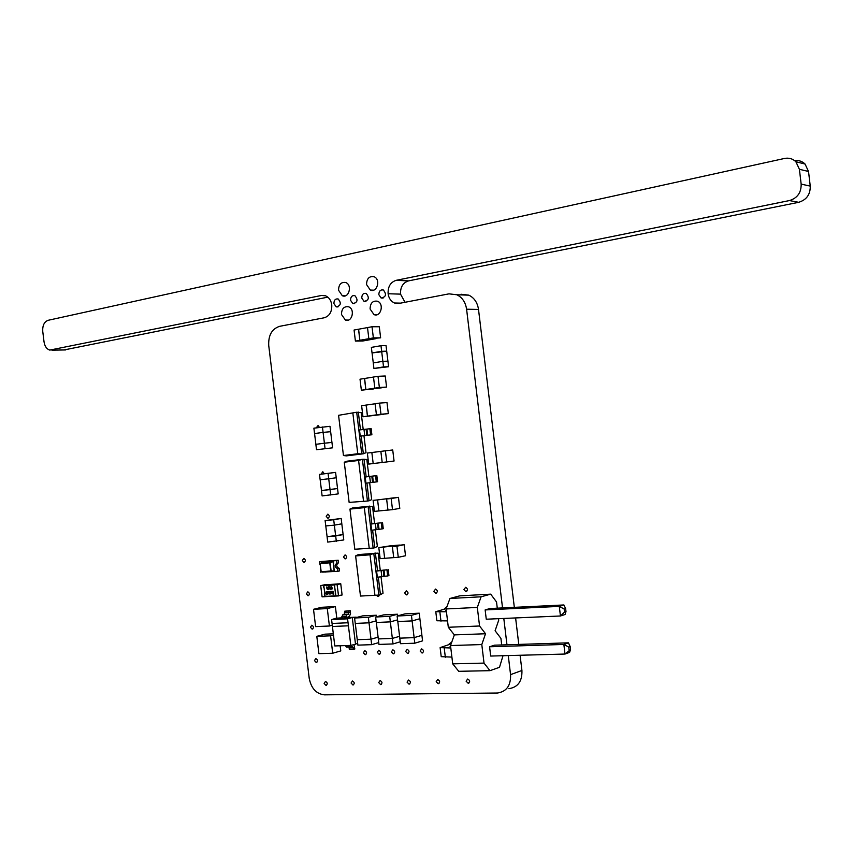 <?xml version="1.0" encoding="UTF-8"?>
<svg xmlns="http://www.w3.org/2000/svg" width="853" height="853" viewBox="0 0 853 853"><rect width="100%" height="100%" fill="white"/><g stroke="black" fill="none" stroke-linecap="round" stroke-linejoin="round"><path stroke-width="1.28" d="M448.241 644.783L451.791 642.021M366.545 284.539C366.758 278.536 369.264 275.935 374.072 276.745C381.003 279.326 377.047 293.187 370.309 290.063L366.545 284.539M433.889 591.246L435.595 589.06C437.898 590.639 437.92 592.035 435.68 593.24L433.889 591.246M379.532 594.904L377.932 596.492L376.376 595.213M466.111 681.184L467.647 679.041C470.12 680.395 470.291 681.803 468.169 683.264L466.111 681.184M407.062 682.133L408.512 680.044C410.858 681.376 411.029 682.741 409.024 684.159L407.062 682.133M351.073 683.029L352.438 681.003C354.667 682.293 354.837 683.626 352.939 685.002L351.073 683.029M310.417 627.232L311.835 625.185C313.936 626.582 314.032 627.893 312.113 629.13L310.417 627.232M302.293 560.485L303.839 558.395C305.854 559.92 305.864 561.231 303.871 562.34L302.293 560.485M363.367 652.737L364.807 650.668C367.046 652.033 367.174 653.377 365.191 654.699L363.367 652.737M391.367 651.884L392.86 649.794C395.152 651.18 395.28 652.545 393.244 653.878L391.367 651.884M420.134 651.02L421.67 648.898C424.016 650.306 424.144 651.692 422.043 653.035L420.134 651.02M321.091 474.172L322.797 471.752L324.236 473.767M341.477 314.469C341.626 308.711 343.994 306.163 348.578 306.803C355.424 309.063 352.076 322.861 345.39 320.046L341.477 314.469M316.271 427.833L318.073 425.508L319.438 427.396M326.187 516.289L327.861 514.135C329.876 515.788 329.823 517.11 327.701 518.123L326.187 516.289M405.655 651.457L407.169 649.346C409.483 650.743 409.611 652.118 407.542 653.462L405.655 651.457M377.271 652.31L378.743 650.231C381.003 651.617 381.131 652.971 379.127 654.294L377.271 652.31M338.545 290.233C338.716 284.39 341.125 281.821 345.764 282.535C352.556 284.934 348.93 298.689 342.309 295.735L338.545 290.233M306.355 593.869L307.837 591.801C309.906 593.261 309.948 594.573 307.986 595.746L306.355 593.869M314.469 660.574L315.834 658.559C317.966 659.881 318.105 661.192 316.239 662.504L314.469 660.574M324.151 683.456L325.473 681.462C327.659 682.731 327.819 684.053 325.974 685.407L324.151 683.456M378.7 682.581L380.107 680.534C382.4 681.835 382.56 683.189 380.609 684.586L378.7 682.581M436.192 681.664L437.674 679.553C440.084 680.897 440.265 682.283 438.197 683.722L436.192 681.664M343.46 557.009L345.081 554.876C347.171 556.455 347.171 557.787 345.07 558.896L343.46 557.009M404.663 592.92L406.316 590.766C408.555 592.313 408.598 593.688 406.423 594.893L404.663 592.92M463.915 589.53L465.685 587.301C468.041 588.922 468.062 590.34 465.749 591.545L463.915 589.53M370.085 308.978C370.266 303.082 372.74 300.501 377.495 301.237C384.49 303.668 380.811 317.583 373.987 314.597L370.085 308.978M443.976 609.213L446.983 606.568M378.839 294.68C378.956 291.086 380.47 289.519 383.37 289.999C386.772 294.381 386.025 297.047 381.131 298.017L378.839 294.68M350.54 300.277C350.636 296.769 352.086 295.223 354.88 295.65C358.271 299.893 357.588 302.548 352.833 303.604L350.54 300.277M333.907 303.561C334.003 300.107 335.41 298.571 338.151 298.966C341.531 303.135 340.88 305.769 336.21 306.877L333.907 303.561M361.768 298.049C361.875 294.509 363.346 292.963 366.182 293.4C369.584 297.708 368.88 300.363 364.06 301.386L361.768 298.049M502.534 607.922L466.591 309.212C465.535 302.271 462.283 297.452 456.845 294.765L448.998 293.848L398.948 303.444L394.459 302.996C390.919 301.365 388.797 298.283 388.104 293.741C387.827 286.661 390.514 282.183 396.165 280.328L789.451 200.562C797.416 198.099 801.308 192.618 801.159 184.12L799.4 169.289L795.892 161.75C792.736 158.701 788.929 157.602 784.483 158.455L48.205 320.28C44.239 321.752 42.426 325.462 42.746 331.412L44.036 341.84C44.761 346.297 46.67 349.048 49.762 350.093L321.528 295.458L325.547 295.799C328.991 297.324 331.06 300.341 331.764 304.862C332.041 311.761 329.535 316.068 324.236 317.774L279.635 326.326C271.894 328.863 268.258 335.25 268.727 345.497L309.223 678.38C311.228 688.424 316.292 693.915 324.439 694.843L497.438 693.02C506.565 691.634 510.947 685.503 510.563 674.638L508.271 655.573M63.964 349.954L327.819 297.143M405.026 302.282L400.537 294.136C400.26 287.13 402.936 282.716 408.555 280.882L798.664 202.31C806.543 199.89 810.403 194.484 810.254 186.103L808.527 171.474L805.061 164.043C802.193 161.249 798.717 160.108 794.633 160.631M514.327 607.357L478.512 309.426C477.467 302.57 474.236 297.814 468.83 295.159L461.036 294.242M508.868 688.67C517.942 687.283 522.292 681.227 521.919 670.479L520.095 655.253M518.784 644.41L515.607 617.935M506.97 644.793L503.803 618.446M338.566 415.315L356.693 412.234L338.566 415.315L343.45 455.523L357.78 453.743L361.747 453.977L346.329 455.886L343.45 455.523M363.197 429.475L361.16 412.617L356.693 412.234L358.846 430.019L371.14 428.59L371.887 434.763L359.593 436.192L361.747 453.977L366.022 452.794L363.954 435.723M346.329 455.886L363.357 453.796L361.214 436.032L359.593 436.192L358.846 430.019M357.78 453.743L352.875 413.257M360.456 429.805L358.313 412.106M361.214 436.032L371.887 434.763M369.861 428.696L370.607 434.881M344.26 462.209L346.968 461.196L362.397 459.319L358.591 460.471L344.26 462.209L349.133 502.396L367.451 501.042L349.133 502.396M368.901 476.528L366.833 459.479L362.397 459.319L364.551 477.094L366.161 476.87L364.007 459.127M366.907 483.086L369.05 500.786L371.695 499.634L369.648 482.755M363.495 500.935L358.591 460.471M365.297 483.267L364.551 477.094L375.555 475.75L376.301 481.924L365.297 483.267L367.451 501.042L369.05 500.786M375.555 475.75L366.161 476.87M376.823 475.569L377.57 481.732L376.301 481.924M349.943 509.081L352.641 507.908L368.091 506.373L364.316 507.663L349.943 509.081L354.805 549.236L373.145 548.074L354.805 549.236M374.584 523.486L372.505 506.319L352.641 507.908M372.612 530.161L374.744 547.743L377.367 546.453L375.352 529.82M369.701 506.117L368.091 506.373L370.245 524.137L371.844 523.849L369.701 506.117M369.21 548.095L364.316 507.663M370.991 530.31L370.245 524.137L381.248 522.772L381.995 528.945L370.991 530.31L373.145 548.074L374.744 547.743M381.248 522.772L371.844 523.849M382.507 522.516L383.253 528.679L381.995 528.945M355.616 555.921L358.292 554.599L373.785 553.405L370.031 554.823L355.616 555.921L360.488 596.055L378.839 595.074L360.488 596.055M380.267 570.412L378.178 553.117L358.292 554.599M378.305 577.204L380.427 594.68L383.029 593.23L381.046 576.852M375.384 553.075L373.785 553.405L375.938 571.158L377.538 570.796L375.384 553.075M374.925 595.234L370.031 554.823M376.685 577.332L375.938 571.158L386.942 569.772L387.688 575.935L376.685 577.332L378.839 595.074L380.427 594.68M386.942 569.772L377.538 570.796M388.19 569.441L388.936 575.594L387.688 575.935M379.617 403.085L375.096 403.746L376.44 414.867L380.971 414.227L379.617 403.085L386.995 402.573L388.328 413.63L376.44 414.867M380.971 414.227L388.328 413.63M362.962 416.776L367.44 416.136L366.097 405.068L361.629 405.729L362.962 416.776L383.583 414.291M367.44 416.136L376.44 414.846M367.44 416.125L366.289 405.058M366.108 405.079L375.096 403.768M385.396 450.81L380.854 451.376L382.197 462.486L386.74 461.942L385.396 450.81L392.721 449.979L394.065 461.025L386.74 461.942M373.326 452.325L371.844 452.495L373.188 463.542L371.844 452.495L367.355 453.06L368.699 464.096L375.48 463.275M373.188 463.542L382.197 462.475M371.844 452.516L380.854 451.397M325.068 448.625L324.407 443.208L315.855 444.338L316.506 449.734L332.595 447.825L329.994 426.308L313.893 428.163L314.544 433.559L323.095 432.386L322.434 426.969M315.877 444.338L314.565 433.548L323.095 432.386L330.644 431.693L323.095 432.386L324.407 443.208L331.945 442.44M316.506 449.734L332.595 447.825M330.697 495.017L330.036 489.601L321.464 490.539L322.114 495.924L338.193 493.898L335.581 472.402L319.502 474.375L320.152 479.759L328.725 478.778L328.074 473.372L319.502 474.375M336.231 477.776L328.725 478.778L330.036 489.601L337.532 488.524M320.174 479.759L321.485 490.539L337.521 488.534M328.074 473.372L335.581 472.402M391.164 498.515L386.612 498.984L387.955 510.083L392.508 509.636L391.164 498.515L398.458 497.352L377.591 499.911L378.924 510.936L387.955 510.062M392.508 509.636L399.79 508.399L398.458 497.352M378.913 510.947L377.58 499.901L373.092 500.359L374.424 511.384L379.116 510.915M373.092 500.359L377.58 499.901M393.681 497.853L377.591 499.911M336.327 541.367L335.666 535.961L327.072 536.708L327.723 542.092L343.78 539.949L341.808 523.838M333.704 519.744L341.168 518.464L341.818 523.838L334.355 525.149L333.704 519.744L325.11 520.554L325.761 525.938L334.355 525.149L335.666 535.961L343.119 534.586L327.094 536.708L325.782 525.938M341.168 518.464L325.11 520.554M396.933 546.187L392.369 546.549L393.713 557.638L398.276 557.308L396.933 546.187L404.183 544.694L378.807 547.626L380.15 558.651L384.756 558.288M398.276 557.308L405.516 555.74L404.183 544.694M378.807 547.626L390.61 545.781L383.317 547.263L384.66 558.299L383.317 547.263L390.61 545.781M399.524 545.078L390.61 545.792M384.66 558.299L393.713 557.627M361.363 390.237L365.83 389.554L364.487 378.476L360.019 379.19L361.363 390.237L381.92 387.763M379.361 387.465L386.58 387.07L374.83 388.168L379.361 387.465L378.007 376.312L373.486 377.037L374.83 388.168L365.841 389.533L373.092 389.139L365.841 389.533L364.626 378.465M386.58 387.07L385.236 375.992L378.007 376.312M373.486 377.058L364.498 378.487M355.402 341.093L359.87 340.304L358.527 329.215L354.07 330.036L355.402 341.093L362.728 341.008L376.034 338.63M373.369 337.895L380.63 337.831L368.848 338.705L373.369 337.895L372.015 326.742L367.504 327.573L368.848 338.705L359.87 340.283L367.174 340.219M367.174 340.198L359.87 340.283L358.612 329.215M380.63 337.831L379.286 326.752L372.015 326.742M367.504 327.584L358.537 329.226M371.364 347.384L372.036 352.939L381.654 351.287L380.982 345.71L371.364 347.384M372.036 352.939L386.708 351.18L386.036 345.636L380.982 345.71M373.923 368.475L383.541 366.907L382.869 361.331L373.251 362.93L373.923 368.475L388.584 366.726L386.708 351.18M383.541 366.907L388.584 366.726M386.697 351.18L381.654 351.297L382.869 361.331L387.912 361.171M373.273 362.92L372.057 352.929M350.807 645.401L348.056 622.754L332.062 623.468L334.792 645.945L350.807 645.401L355.509 644.218L352.268 617.487L346.307 617.775L349.474 616.335L350.54 613.584L350.188 610.684L344.687 611.206L344.196 614.469L342.511 614.917L342 617.977L336.093 618.254L341.978 617.807M348.056 622.754L347.576 618.83L331.593 619.577L332.435 626.486L348.429 625.803L348.067 622.754M345.348 645.582L346.478 647.15L350.519 647.022M349.666 645.444L350.796 647.011L352.374 646.553L353.643 649.346L354.837 649.005L353.931 644.612M353.451 647.811L349.144 647.949L349.325 649.485L353.643 649.346M357.631 643.055L355.509 644.218M356.213 617.572L352.268 617.487L347.576 618.83M356.17 617.145L347.523 617.551M350.188 610.684L348.984 610.993L348.504 614.267L346.819 614.704L346.307 617.775L342 617.977M331.593 619.577L336.093 618.254M348.984 610.993L344.687 611.206M332.435 626.486L348.419 625.803M375.64 617.007L376.301 622.487L390.343 621.869L389.682 616.346L375.64 617.007L383.562 614.896L397.551 614.224L397.743 615.834M376.322 622.487L378.316 638.929L392.348 638.417L378.316 638.929L378.956 644.42L393.02 643.94L390.343 621.869L397.583 619.875M389.682 616.346L397.551 614.224M393.02 643.94L400.228 641.797M392.348 638.417L399.588 636.317L392.348 638.417M354.592 617.998L355.253 623.426L369.018 622.818L368.357 617.348L354.592 617.998L362.589 615.887L376.312 615.237L376.493 616.783M355.274 623.426L357.247 639.697L371.002 639.196L357.247 639.697L357.887 645.135L371.663 644.665L369.018 622.818L376.109 620.899M368.357 617.348L376.312 615.237M371.663 644.665L378.743 642.597M371.002 639.206L378.103 637.17L371.002 639.196M397.114 616.005L397.775 621.538L412.106 620.909L411.434 615.333L397.114 616.005L404.951 613.872L419.228 613.19L419.9 618.724L412.106 620.909L414.131 637.628L421.904 635.325L419.879 618.734M411.434 615.333L419.228 613.19M414.803 643.205L422.566 640.859L421.894 635.325L414.131 637.628L399.79 638.151L400.462 643.684L414.803 643.205L414.131 637.628L399.812 638.151L397.797 621.538M335.389 606.568L327.285 608.584L313.509 609.298L321.656 607.293L335.389 606.568L336.796 618.201M332.275 625.249L329.407 626.006L327.285 608.584M313.509 609.298L315.621 626.603L329.407 626.006M340.144 645.764L340.774 650.903L332.713 653.238L330.591 635.816L316.804 636.349L318.905 653.654L332.713 653.238M333.47 635.037L330.591 635.816M333.32 633.822L324.918 634.163L316.804 636.349M322.445 571.51L322.519 572.118L325.089 571.936M338.193 560.24L336.583 560.581L336.903 563.257L338.513 562.916L338.193 560.24L321.229 561.509L321.378 562.767M337.884 571.286L339.494 570.934L339.163 568.269L337.553 568.61L337.884 571.286L322.519 572.118M320.899 572.47L320.568 569.815M319.928 564.505L319.598 561.839L321.229 561.509M329.674 560.879L331.796 560.72M322.434 562.362L320.174 563.556L329.77 562.841L333.054 561.573L334.184 570.934L333.459 561.487L322.434 562.362L333.459 561.487M329.77 562.841L330.751 570.934L334.184 570.934M330.751 570.934L321.123 571.851L320.11 563.47M339.163 568.269L338.865 568.258C336.338 566.776 336.071 565.027 338.076 563.012M337.553 568.61L337.255 568.61C334.557 566.787 334.44 565.006 336.903 563.257M325.441 561.199L332.307 560.89L332.393 561.562L332.307 560.89L336.583 560.581M333.608 571.585L333.534 570.977L333.608 571.585M325.11 572.171L325.014 571.329M323.905 562.191L323.82 561.53M327.456 584.614L339.952 583.847M327.424 584.572L321.506 585.489M324.385 584.838L321.037 585.521L323.777 585.403M335.538 594.061L335.783 596.044L325.142 596.652L323.767 585.339L337.191 584.582L340.742 583.772L337.372 584.006M335.773 595.98L342.096 594.999L338.556 595.842L337.095 584.593L340.699 583.708M324.641 594.701L325.142 596.588M334.408 584.731L334.739 586.672M324.023 587.44L323.511 585.425L323.745 587.354M335.122 594.029L335.655 593.997L334.643 586.672M334.397 584.668L335.783 596.044M323.799 585.638L334.013 584.998M335.325 595.842L325.11 596.428M334.515 584.763L334.771 586.768L334.525 584.753L337.095 584.593L338.513 595.916L335.943 596.066L335.655 593.997M326.827 586.853L327.339 589.434L326.464 587.333M328.362 587.024L328.074 588.005L329.205 588.485L328.586 589.402L327.829 588.207L328.384 586.757L329.034 587.354M330.719 587.952L330.132 589.306L329.397 588.026L329.898 586.661L330.719 587.952M331.476 586.565L332.382 588.442L331.796 589.21L331.039 588.527L331.476 586.565M326.198 591.598L326.784 594.925L325.91 593.293L326.198 591.598L325.921 593.293L326.784 594.925M328.085 592.814L327.509 594.168L326.774 592.899L327.264 591.534L328.085 592.814M328.874 591.705L328.597 592.675L329.727 593.166L329.109 594.072L328.352 592.878L328.895 591.438L329.557 592.035M331.241 592.632L330.655 593.987L329.919 592.707L330.42 591.342L331.241 592.632M332.649 591.875L332.212 593.891L331.572 593.208L332.563 593.464L332.371 591.886L331.444 591.95L331.977 591.257L332.649 591.875M332.905 591.193L333.31 594.541L332.894 591.193L333.768 592.835L333.48 594.53M326.838 587.45L327.339 589.434M328.277 586.779L327.84 588.207L328.778 589.38M329.812 586.683L329.407 588.026L330.324 589.284M331.369 586.587L331.049 588.527L331.934 589.188M327.179 591.545L326.774 592.888L327.691 594.157M328.8 591.449L328.362 592.878L329.301 594.061M330.324 591.364L329.93 592.707L330.847 593.965M331.87 591.268L331.71 591.939M331.945 591.513L332.148 592.334M331.998 592.355L332.361 593.624M331.582 593.208L332.435 593.869M328.437 587.962L328.693 589.135M329.887 586.928L330.239 589.039M331.764 586.907L331.614 587.685L331.764 586.907M331.454 586.832L331.614 587.685M331.646 587.962L331.849 588.943M327.253 591.801L327.605 593.901M328.959 592.643L329.215 593.805M330.506 591.598L330.761 593.72M328.309 588.922L328.885 588.954L328.533 587.962L328.309 588.922M330.186 589.05L329.93 586.928L330.186 589.05M327.552 593.912L327.296 591.79L327.552 593.912M328.821 593.603L329.407 593.635L329.055 592.632L328.821 593.603M490.699 594.157L481.081 596.801L449.957 598.475L459.746 595.852L490.699 594.157L496.531 601.962L497.278 608.178M449.957 598.475L446.098 608.957L477.317 607.432L481.081 596.801M477.317 607.432L479.557 625.995L448.305 627.264L446.098 608.957M498.547 618.681L498.728 620.163L495.103 630.74L500.914 638.353L501.713 644.953M448.305 627.264L454.35 634.899L450.512 645.561L481.796 644.548L485.528 633.747L454.35 634.899M485.528 633.747L479.557 625.995M446.236 608.584L435.787 611.718L446.439 611.772M446.3 610.62L445.714 610.524L446.258 610.311M564.196 609.053L565.635 608.605L563.908 604.958L559.291 606.398L560.442 615.983L565.059 614.501L565.997 611.59L564.558 612.049L560.442 615.983L486.263 619.214L485.144 609.927L559.291 606.398L564.196 609.053L564.558 612.049M565.635 608.605L565.997 611.59M485.144 609.927L489.985 608.53L563.908 604.958M447.537 620.899L436.885 620.76L435.808 611.836M452.719 663.858L458.743 671.311L489.985 670.671L484.024 663.101L452.719 663.858L450.512 645.561M481.796 644.548L484.024 663.101M503.003 655.722L499.506 667.302L489.985 670.671M451.12 643.876L440.127 647.619L450.81 647.981M450.64 646.574L450.053 646.425L450.587 646.179M568.759 647.096L570.188 646.585L568.45 642.831L563.865 644.452L565.006 654.048L569.591 652.374L570.55 649.57L565.006 654.048L490.699 656.053L489.579 646.777L563.865 644.452L568.759 647.096L569.122 650.093M570.188 646.585L570.55 649.57M489.579 646.777L494.399 645.188L568.45 642.831M451.909 657.098L441.214 656.661L440.148 647.768M324.78 295.554L321.528 295.458M65.692 349.933L51.884 350.146M808.527 171.474L799.4 169.289M810.254 186.103L801.159 184.12M798.664 202.31L789.451 200.562M408.555 280.882L396.165 280.328M400.537 294.136L388.104 293.741M478.512 309.426L466.591 309.212M521.919 670.479L510.563 674.638M359.497 429.923L360.243 436.107M363.986 429.39L364.732 435.574M366.108 429.187L366.854 435.35M366.929 429.091L367.675 435.254M365.201 477.019L365.948 483.193M369.69 476.475L370.437 482.649M371.801 476.187L372.548 482.361M372.612 476.091L373.358 482.254M370.906 524.083L371.652 530.257M375.384 523.518L376.13 529.692M377.495 523.166L378.242 529.329M378.305 523.07L379.052 529.233M376.599 571.115L377.346 577.278M381.078 570.54L381.824 576.703M383.178 570.124L383.925 576.276M383.989 570.017L384.735 576.17M349.698 645.753L345.38 645.902M349.176 612.529L344.868 612.742M348.45 614.277L344.143 614.491M346.872 614.682L342.565 614.896M346.147 616.442L341.829 616.644M320.088 563.268L330.1 562.532L331.145 571.147M321.154 571.606L320.174 563.556M340.742 583.772L342.096 594.999L340.752 583.772L334.557 584.678L340.39 583.751L337.457 583.932M327.264 584.582L324.364 584.763M334.504 584.753L334.323 586.725M323.415 585.371L320.728 585.627L322.082 596.801L324.62 596.652L324.375 594.658M327.381 584.55L320.76 585.553L323.287 585.393L323.5 587.472M322.103 596.855L324.662 596.716L324.481 594.712M320.728 585.627L322.071 596.801L320.696 585.627L323.426 585.361M440.98 621.187L439.881 612.091M445.341 657.279L444.242 648.184M373.539 290.169L370.309 290.063M436.619 592.995L435.68 593.24M378.753 596.29L377.932 596.492M469.043 682.954L468.169 683.264M409.792 683.893L409.024 684.159M353.622 684.788L352.939 685.002M312.795 628.949L312.113 629.13M304.585 562.191L303.871 562.34M365.926 654.486L365.191 654.699M394.022 653.643L393.244 653.878M422.875 652.78L422.043 653.035M348.44 320.067L345.39 320.046M328.501 517.995L327.701 518.123M408.352 653.217L407.542 653.462M379.884 654.07L379.127 654.294M345.348 295.82L342.309 295.735M308.69 595.575L307.986 595.746M316.889 662.312L316.239 662.504M326.614 685.204L325.974 685.407M381.334 684.351L380.609 684.586M439.018 683.434L438.197 683.722M345.86 558.726L345.07 558.896M407.297 594.669L406.423 594.893M466.751 591.278L465.749 591.545M377.25 314.629L373.987 314.597M383.114 298.07L381.131 298.017M354.688 303.636L352.833 303.604M338.001 306.909L336.21 306.877M365.969 301.429L364.06 301.386M805.061 164.043L795.892 161.75M400.547 303.135L394.459 302.996M468.83 295.159L456.845 294.765M348.504 614.267L344.196 614.469M346.819 614.704L342.511 614.917M321.069 571.777L320.056 563.375M338.865 568.258L337.255 568.61"/></g></svg>

